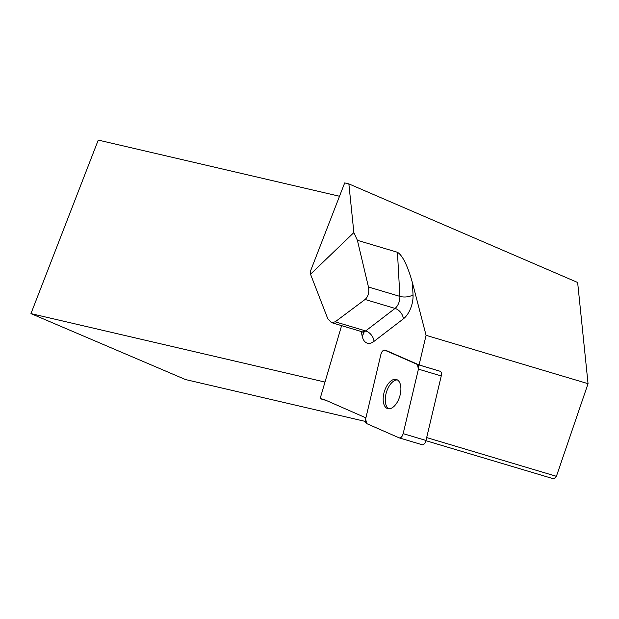 <?xml version="1.0" encoding="UTF-8"?>
<svg xmlns="http://www.w3.org/2000/svg" width="619" height="619" viewBox="0 0 619 619"><rect width="100%" height="100%" fill="white"/><g stroke="black" fill="none" stroke-linecap="round" stroke-linejoin="round"><path stroke-width="0.93" d="M384.747 350.176A4.681 2.484 -73.4 0 0 380.894 354.439L365.643 418.947A4.681 2.484 -73.4 0 0 366.657 423.597L399.162 437.857A4.681 2.484 -73.4 0 0 399.317 437.912A4.681 2.484 -73.4 0 0 403.17 433.64L418.421 369.133A4.681 2.484 -73.4 0 0 417.407 364.49L384.902 350.23A4.681 2.484 -73.4 0 0 384.747 350.176L386.844 350.795A4.681 2.484 -73.4 0 1 386.991 350.857L419.078 364.931L440.233 371.299A4.681 2.484 106.6 0 1 441.246 375.95L425.996 440.457A4.681 2.484 106.6 0 1 422.143 444.728A4.681 2.484 106.6 0 1 421.988 444.674L399.479 437.95M394.605 405.785A15.212 8.062 -73.4 0 0 400.849 390.442A15.212 8.062 -73.4 0 0 396.384 379.47A15.212 8.062 -73.4 0 0 384.306 391.734A15.212 8.062 -73.4 0 0 387.68 408.617A15.212 8.062 -73.4 0 0 394.605 405.785M365.899 417.848L325.292 400.029A60.175 31.909 -73.4 0 0 323.319 399.309A60.175 31.909 -73.4 0 0 320.108 398.682L341.595 325.648M419.078 364.931L426.081 335.32L588.05 383.679L556.404 476.313L426.677 437.579M413.028 294.783A18.88 10.012 106.6 0 1 403.371 318.847A9.44 6.453 52.5 0 0 395.046 308.417L365.69 330.933L335.173 321.826L365.094 299.472L395.046 308.417A9.44 5.006 -73.4 0 0 399.874 296.385L368.46 286.999L357.403 240.319L397.452 252.281L399.874 296.385A9.44 4.488 176.9 0 0 413.028 294.783L412.347 282.426L426.081 335.32M425.934 440.697L553.928 478.913L556.404 476.313M588.05 383.679L577.643 282.481L348.861 183.889L344.69 182.915L310.398 271.323L310.521 274.225L353.867 232.582L348.861 183.889M365.458 421.446L185.499 379.548L30.95 313.609L98.251 140.087L339.514 196.254M326.275 400.47L320.108 398.682M30.95 313.609L324.758 382.008M357.403 240.319L353.867 232.582M310.521 274.225L327.714 318.568L331.444 322.615L362.332 331.838A9.44 5.006 -73.4 0 0 365.69 330.933A9.44 6.453 -127.5 0 1 374.015 341.363L403.371 318.847M335.173 321.826L331.444 322.615M368.46 286.999C369.373 292.385 368.251 296.54 365.094 299.472M412.347 282.426C407.503 265.404 402.536 255.353 397.452 252.281M397.39 379.919A15.212 8.062 -73.4 0 0 388.121 387.974A15.212 8.062 -73.4 0 0 385.637 403.596A15.212 8.062 -73.4 0 0 388.771 408.795M418.421 369.148L417.399 364.483L384.91 350.238C383.2 349.952 381.861 351.36 380.886 354.463L365.643 418.939L366.665 423.597L399.154 437.85C400.864 438.136 402.203 436.728 403.178 433.617L418.421 369.148M441.246 375.95L418.421 369.133M403.17 433.64L425.996 440.457M386.991 350.857L384.902 350.23M417.407 364.49L440.233 371.299M374.015 341.363A18.88 10.012 106.6 0 1 362.084 335.753A9.44 5.625 169 0 0 363.732 332.581M361.256 331.513L362.084 335.753M422.143 444.728L399.317 437.912M363.678 331.66L364.088 332.968L362.332 331.838"/></g></svg>
